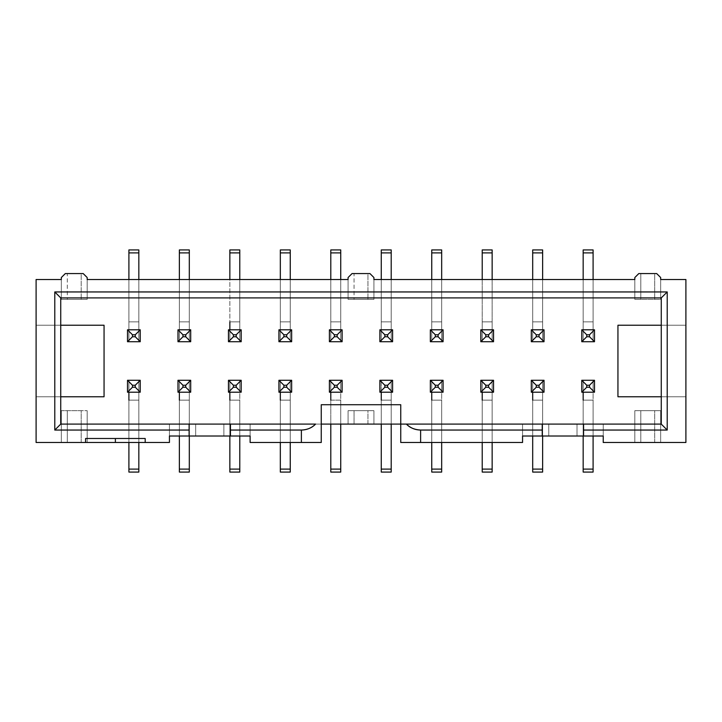 <?xml version="1.0" encoding="UTF-8"?>
<svg xmlns="http://www.w3.org/2000/svg" width="722" height="722" viewBox="0 0 722 722"><rect width="100%" height="100%" fill="white"/><g stroke="black" fill="none" stroke-linecap="round" stroke-linejoin="round"><path stroke-width="0.54" stroke-dasharray="3.61 2.71" d="M348.085 279.522L87.172 279.522L348.085 279.522L348.085 299.395L373.915 299.395L373.915 279.522L634.828 279.522L373.915 279.522L373.915 299.395L348.085 299.395L348.085 279.522M61.334 279.522L36.1 279.522L36.1 442.478L87.172 442.478L87.172 424.094L169.435 424.094L169.435 442.478L87.172 442.478L169.435 442.478L169.435 424.094L321.254 424.094L321.254 404.717L400.746 404.717L400.746 442.478L400.746 404.717L321.254 404.717L321.254 424.094L60.738 424.094L60.738 297.906L661.262 297.906L661.262 424.094L661.262 396.766L685.9 396.766L685.9 279.522L660.666 279.522L685.9 279.522L685.9 325.234L661.262 325.234L685.9 325.234L685.9 396.766L617.942 396.766L617.942 325.234L685.9 325.234L617.942 325.234L617.942 396.766L685.9 396.766L661.262 396.766L661.262 297.906L60.738 297.906L60.738 325.234L36.1 325.234L104.058 325.234L104.058 396.766L36.1 396.766L60.738 396.766L36.1 396.766L36.1 325.234L60.738 325.234L60.738 424.094L321.254 424.094L321.254 442.478L321.254 424.094L250.119 424.094L250.119 442.478L250.119 424.094L250.119 436.016L250.119 424.094L223.883 424.094L223.883 436.016L223.883 424.094L223.883 436.016L223.883 424.094L195.671 424.094L195.671 436.016L195.671 424.094L195.671 436.016L195.671 424.094L169.435 424.094L169.435 436.016L169.435 424.094L87.172 424.094L634.828 424.094L634.828 442.478L603.231 442.478L603.231 424.094L634.828 424.094L603.231 424.094L603.231 442.478L685.9 442.478L685.9 396.766L685.9 442.478L660.666 442.478L660.666 410.683L634.828 410.683L634.828 424.094L373.915 424.094L373.915 410.683L348.085 410.683L348.085 424.094L87.172 424.094L87.172 410.683L61.334 410.683L61.334 442.478L36.1 442.478L36.1 396.766L104.058 396.766L104.058 325.234L36.1 325.234L36.1 279.522L61.334 279.522L61.334 299.395L87.172 299.395L87.172 279.522L87.172 299.395L61.334 299.395L61.334 279.522M115.385 438.498L145.194 438.498L115.385 438.498M400.746 424.094L661.262 424.094L400.746 424.094L522.557 424.094L522.557 442.478L400.746 442.478L522.557 442.478L522.557 424.094L603.231 424.094L603.231 436.016L603.231 424.094L577.004 424.094L577.004 436.016L577.004 424.094L577.004 436.016L577.004 424.094L548.783 424.094L548.783 436.016L548.783 424.094L548.783 436.016L548.783 424.094L522.557 424.094L522.557 436.016L522.557 424.094L400.746 424.094M581.77 380.277L594.495 380.277L594.495 392.199L581.77 392.199L581.77 380.277L581.77 392.199L594.495 392.199L594.495 380.277L581.77 380.277M531.302 380.277L544.018 380.277L544.018 392.199L531.302 392.199L531.302 380.277L531.302 392.199L544.018 392.199L544.018 380.277L531.302 380.277M480.825 380.277L493.541 380.277L493.541 392.199L480.825 392.199L480.825 380.277L480.825 392.199L493.541 392.199L493.541 380.277L480.825 380.277M430.348 380.277L443.073 380.277L443.073 392.199L430.348 392.199L430.348 380.277L430.348 392.199L443.073 392.199L443.073 380.277L430.348 380.277M379.88 380.277L392.597 380.277L392.597 392.199L379.88 392.199L379.88 380.277L379.88 392.199L392.597 392.199L392.597 380.277L379.88 380.277M329.403 380.277L342.12 380.277L342.12 392.199L329.403 392.199L329.403 380.277L329.403 392.199L342.12 392.199L342.12 380.277L329.403 380.277M278.927 380.277L291.652 380.277L291.652 392.199L278.927 392.199L278.927 380.277L278.927 392.199L291.652 392.199L291.652 380.277L278.927 380.277M228.459 380.277L241.175 380.277L241.175 392.199L228.459 392.199L228.459 380.277L228.459 392.199L241.175 392.199L241.175 380.277L228.459 380.277M177.982 380.277L190.698 380.277L190.698 392.199L177.982 392.199L177.982 380.277L177.982 392.199L190.698 392.199L190.698 380.277L177.982 380.277M127.505 380.277L140.23 380.277L140.23 392.199L127.505 392.199L127.505 380.277L127.505 392.199L140.23 392.199L140.23 380.277L127.505 380.277M127.505 329.801L140.23 329.801L140.23 341.723L127.505 341.723L127.505 329.801L127.505 341.723L140.23 341.723L140.23 329.801L127.505 329.801M177.982 329.801L190.698 329.801L190.698 341.723L177.982 341.723L177.982 329.801L177.982 341.723L190.698 341.723L190.698 329.801L177.982 329.801M228.459 329.801L241.175 329.801L241.175 341.723L228.459 341.723L228.459 329.801L228.459 341.723L241.175 341.723L241.175 329.801L228.459 329.801M278.927 329.801L291.652 329.801L291.652 341.723L278.927 341.723L278.927 329.801L278.927 341.723L291.652 341.723L291.652 329.801L278.927 329.801M329.403 329.801L342.12 329.801L342.12 341.723L329.403 341.723L329.403 329.801L329.403 341.723L342.12 341.723L342.12 329.801L329.403 329.801M379.88 329.801L392.597 329.801L392.597 341.723L379.88 341.723L379.88 329.801L379.88 341.723L392.597 341.723L392.597 329.801L379.88 329.801M430.348 329.801L443.073 329.801L443.073 341.723L430.348 341.723L430.348 329.801L430.348 341.723L443.073 341.723L443.073 329.801L430.348 329.801M480.825 329.801L493.541 329.801L493.541 341.723L480.825 341.723L480.825 329.801L480.825 341.723L493.541 341.723L493.541 329.801L480.825 329.801M531.302 329.801L544.018 329.801L544.018 341.723L531.302 341.723L531.302 329.801L531.302 341.723L544.018 341.723L544.018 329.801L531.302 329.801M581.77 329.801L594.495 329.801L594.495 341.723L581.77 341.723L581.77 329.801L581.77 341.723L594.495 341.723L594.495 329.801L581.77 329.801M321.254 442.478L250.119 442.478L321.254 442.478M189.11 436.016L189.11 424.094L189.11 436.016M583.566 424.094L583.566 436.016L583.566 424.094M230.444 436.016L230.444 424.094L230.444 436.016M250.119 436.016L169.435 436.016L250.119 436.016M542.231 424.094L542.231 436.016L542.231 424.094M603.231 436.016L522.557 436.016L603.231 436.016M660.666 277.537L656.686 273.566L660.666 277.537L660.666 299.395L660.666 279.522L660.666 299.395L634.828 299.395L660.666 299.395L660.666 277.537M638.808 273.566L634.828 277.537L634.828 299.395L634.828 279.522L634.828 299.395L660.666 299.395L634.828 299.395L634.828 277.537L638.808 273.566L640.793 273.566L640.793 299.395L640.793 273.566L654.701 273.566L654.701 299.395L654.701 273.566L656.686 273.566L638.808 273.566M373.915 277.537L369.944 273.566L373.915 277.537L373.915 299.395L373.915 277.537M352.056 273.566L348.085 277.537L348.085 299.395L373.915 299.395L348.085 299.395L348.085 277.537L352.056 273.566L354.042 273.566L354.042 299.395L354.042 273.566L367.958 273.566L367.958 299.395L367.958 273.566L369.944 273.566L352.056 273.566M87.172 277.537L83.192 273.566L87.172 277.537L87.172 299.395L87.172 277.537M65.314 273.566L61.334 277.537L61.334 299.395L87.172 299.395L61.334 299.395L61.334 277.537L65.314 273.566L67.299 273.566L67.299 299.395L67.299 273.566L81.207 273.566L81.207 299.395L81.207 273.566L83.192 273.566L65.314 273.566M492.151 341.723L492.151 329.801L482.215 329.801L482.215 341.723L492.151 341.723L492.151 329.801L492.151 341.723L482.215 341.723L482.215 329.801L492.151 329.801L482.215 329.801L482.215 341.723L492.151 341.723L492.151 321.85L492.151 341.723L482.215 341.723L482.215 329.801L492.151 329.801L492.151 321.85L482.215 321.85L482.215 341.723L482.215 321.85L492.151 321.85L492.151 341.723M179.372 400.15L179.372 469.101L189.308 469.101L189.308 400.15L189.308 436.016L189.308 400.15L179.372 400.15L179.372 436.016L179.372 400.15L189.308 400.15L189.308 392.199L189.308 469.101L179.372 469.101L179.372 400.15L189.308 400.15L189.308 380.277L179.372 380.277L179.372 392.199L189.308 392.199L189.308 380.277L179.372 380.277L189.308 380.277L189.308 392.199L179.372 392.199L179.372 380.277L179.372 392.199L189.308 392.199L189.308 380.277L189.308 400.15L179.372 400.15L179.372 380.277L189.308 380.277L189.308 392.199L179.372 392.199L179.372 380.277L179.372 392.199M128.904 400.15L128.904 469.101L138.832 469.101L138.832 400.15L138.832 442.478L138.832 400.15L128.904 400.15L128.904 442.478L128.904 400.15L138.832 400.15L138.832 392.199L138.832 469.101L128.904 469.101L128.904 400.15L138.832 400.15L138.832 380.277L128.904 380.277L128.904 392.199L138.832 392.199L138.832 380.277L128.904 380.277L138.832 380.277L138.832 392.199L128.904 392.199L128.904 380.277L128.904 392.199L138.832 392.199L138.832 380.277L138.832 400.15L128.904 400.15L128.904 380.277L138.832 380.277L138.832 392.199L128.904 392.199L128.904 380.277L128.904 392.199M229.849 392.199L239.785 392.199L239.785 380.277L229.849 380.277L229.849 392.199L239.785 392.199L229.849 392.199L229.849 380.277L239.785 380.277L239.785 392.199L239.785 380.277L229.849 380.277L229.849 392.199L229.849 380.277L239.785 380.277L239.785 392.199L229.849 392.199L229.849 400.15L239.785 400.15L239.785 380.277L239.785 400.15L229.849 400.15L229.849 380.277L229.849 436.016L229.849 400.15L239.785 400.15L229.849 400.15L229.849 469.101L229.849 400.15M280.326 400.15L280.326 469.101L290.253 469.101L290.253 400.15L290.253 442.478L290.253 400.15L280.326 400.15L280.326 442.478L280.326 400.15L290.253 400.15L290.253 392.199L290.253 469.101L280.326 469.101L280.326 400.15L290.253 400.15L290.253 380.277L280.326 380.277L280.326 392.199L290.253 392.199L290.253 380.277L280.326 380.277L290.253 380.277L290.253 392.199L280.326 392.199L280.326 380.277L280.326 392.199L290.253 392.199L290.253 380.277L290.253 400.15L280.326 400.15L280.326 380.277L290.253 380.277L290.253 392.199L280.326 392.199L280.326 380.277L280.326 392.199M330.793 392.199L340.73 392.199L340.73 380.277L330.793 380.277L330.793 392.199L340.73 392.199L330.793 392.199L330.793 380.277L340.73 380.277L340.73 392.199L340.73 380.277L330.793 380.277L330.793 392.199L330.793 380.277L340.73 380.277L340.73 392.199L330.793 392.199L330.793 400.15L340.73 400.15L340.73 380.277L340.73 400.15L330.793 400.15L330.793 380.277L330.793 424.094L330.793 400.15L340.73 400.15L330.793 400.15L330.793 469.101L330.793 400.15M381.27 400.15L381.27 469.101L391.207 469.101L391.207 400.15L391.207 424.094L391.207 400.15L381.27 400.15L381.27 424.094L381.27 400.15L391.207 400.15L391.207 392.199L391.207 469.101L381.27 469.101L381.27 400.15L391.207 400.15L391.207 380.277L381.27 380.277L381.27 392.199L391.207 392.199L391.207 380.277L381.27 380.277L391.207 380.277L391.207 392.199L381.27 392.199L381.27 380.277L381.27 392.199L391.207 392.199L391.207 380.277L391.207 400.15L381.27 400.15L381.27 380.277L391.207 380.277L391.207 392.199L381.27 392.199L381.27 380.277L381.27 392.199M431.747 392.199L441.674 392.199L441.674 380.277L431.747 380.277L431.747 392.199L441.674 392.199L431.747 392.199L431.747 380.277L441.674 380.277L441.674 392.199L441.674 380.277L431.747 380.277L431.747 392.199L431.747 380.277L441.674 380.277L441.674 392.199L431.747 392.199L431.747 400.15L441.674 400.15L441.674 380.277L441.674 400.15L431.747 400.15L431.747 380.277L431.747 442.478L431.747 400.15L441.674 400.15L431.747 400.15L431.747 469.101L431.747 400.15M583.168 392.199L593.096 392.199L593.096 380.277L583.168 380.277L583.168 392.199L593.096 392.199L583.168 392.199L583.168 380.277L593.096 380.277L593.096 392.199L593.096 380.277L583.168 380.277L583.168 392.199L583.168 380.277L593.096 380.277L593.096 392.199L583.168 392.199L583.168 400.15L593.096 400.15L593.096 380.277L593.096 400.15L583.168 400.15L583.168 380.277L583.168 436.016L583.168 400.15L593.096 400.15L583.168 400.15L583.168 469.101L583.168 400.15M532.692 400.15L532.692 469.101L542.628 469.101L542.628 400.15L542.628 436.016L542.628 400.15L532.692 400.15L532.692 436.016L532.692 400.15L542.628 400.15L542.628 392.199L542.628 469.101L532.692 469.101L532.692 400.15L542.628 400.15L542.628 380.277L532.692 380.277L532.692 392.199L542.628 392.199L542.628 380.277L532.692 380.277L542.628 380.277L542.628 392.199L532.692 392.199L532.692 380.277L532.692 392.199L542.628 392.199L542.628 380.277L542.628 400.15L532.692 400.15L532.692 380.277L542.628 380.277L542.628 392.199L532.692 392.199L532.692 380.277L532.692 392.199M482.215 400.15L482.215 469.101L492.151 469.101L492.151 400.15L492.151 442.478L492.151 400.15L482.215 400.15L482.215 442.478L482.215 400.15L492.151 400.15L492.151 392.199L492.151 469.101L482.215 469.101L482.215 400.15L492.151 400.15L492.151 380.277L482.215 380.277L482.215 392.199L492.151 392.199L492.151 380.277L482.215 380.277L492.151 380.277L492.151 392.199L482.215 392.199L482.215 380.277L482.215 392.199L492.151 392.199L492.151 380.277L492.151 400.15L482.215 400.15L482.215 380.277L492.151 380.277L492.151 392.199L482.215 392.199L482.215 380.277L482.215 392.199M340.73 329.801L330.793 329.801L330.793 341.723L340.73 341.723L340.73 329.801L330.793 329.801L340.73 329.801L340.73 341.723L330.793 341.723L330.793 329.801L330.793 341.723L340.73 341.723L340.73 321.85L330.793 321.85L330.793 329.801L340.73 329.801L340.73 341.723L330.793 341.723L330.793 321.85L330.793 341.723L330.793 321.85L340.73 321.85L340.73 341.723L340.73 321.85L340.73 329.801L330.793 329.801M542.628 329.801L532.692 329.801L532.692 341.723L542.628 341.723L542.628 329.801L532.692 329.801L542.628 329.801L542.628 341.723L532.692 341.723L532.692 329.801L532.692 341.723L542.628 341.723L542.628 321.85L532.692 321.85L532.692 329.801L542.628 329.801L542.628 341.723L532.692 341.723L532.692 321.85L532.692 341.723L532.692 321.85L542.628 321.85L542.628 341.723L542.628 321.85L542.628 329.801L532.692 329.801M189.308 329.801L179.372 329.801L179.372 341.723L189.308 341.723L189.308 329.801L179.372 329.801L189.308 329.801L189.308 341.723L179.372 341.723L179.372 329.801L179.372 341.723L189.308 341.723L189.308 321.85L179.372 321.85L179.372 329.801L189.308 329.801L189.308 341.723L179.372 341.723L179.372 321.85L179.372 341.723L179.372 321.85L189.308 321.85L189.308 341.723L189.308 321.85L189.308 329.801L179.372 329.801M138.832 329.801L128.904 329.801L128.904 341.723L138.832 341.723L138.832 329.801L128.904 329.801L138.832 329.801L138.832 341.723L128.904 341.723L128.904 329.801L128.904 341.723L138.832 341.723L138.832 321.85L128.904 321.85L128.904 329.801L138.832 329.801L138.832 341.723L128.904 341.723L128.904 321.85L128.904 341.723L128.904 321.85L138.832 321.85L138.832 341.723L138.832 321.85L138.832 329.801L128.904 329.801M239.785 329.801L229.849 329.801L229.849 341.723L239.785 341.723L239.785 329.801L229.849 329.801L239.785 329.801L239.785 341.723L229.849 341.723L229.849 329.801L229.849 341.723L239.785 341.723L239.785 321.85L229.849 321.85L229.849 341.723L229.849 329.801L239.785 329.801L239.785 341.723L229.849 341.723L229.849 321.85L239.785 321.85L239.785 341.723L239.785 321.85L239.785 329.801L229.849 329.801L229.849 321.85L239.785 321.85L239.785 279.522L239.785 321.85L229.849 321.85L229.849 252.899L229.849 321.85M290.253 329.801L280.326 329.801L280.326 341.723L290.253 341.723L290.253 329.801L280.326 329.801L290.253 329.801L290.253 341.723L280.326 341.723L280.326 329.801L280.326 341.723L290.253 341.723L290.253 321.85L280.326 321.85L280.326 329.801L290.253 329.801L290.253 341.723L280.326 341.723L280.326 321.85L280.326 341.723L280.326 321.85L290.253 321.85L290.253 341.723L290.253 321.85L290.253 329.801L280.326 329.801M391.207 329.801L381.27 329.801L381.27 341.723L391.207 341.723L391.207 329.801L381.27 329.801L391.207 329.801L391.207 341.723L381.27 341.723L381.27 329.801L381.27 341.723L391.207 341.723L391.207 321.85L381.27 321.85L381.27 329.801L391.207 329.801L391.207 341.723L381.27 341.723L381.27 321.85L381.27 341.723L381.27 321.85L391.207 321.85L391.207 341.723L391.207 321.85L391.207 329.801L381.27 329.801M441.674 329.801L431.747 329.801L431.747 341.723L441.674 341.723L441.674 329.801L431.747 329.801L441.674 329.801L441.674 341.723L431.747 341.723L431.747 329.801L431.747 341.723L441.674 341.723L441.674 321.85L431.747 321.85L431.747 329.801L441.674 329.801L441.674 341.723L431.747 341.723L431.747 321.85L431.747 341.723L431.747 321.85L441.674 321.85L441.674 341.723L441.674 321.85L441.674 329.801L431.747 329.801M593.096 329.801L583.168 329.801L583.168 341.723L593.096 341.723L593.096 329.801L583.168 329.801L593.096 329.801L593.096 341.723L583.168 341.723L583.168 329.801L583.168 341.723L593.096 341.723L593.096 321.85L583.168 321.85L583.168 329.801L593.096 329.801L593.096 341.723L583.168 341.723L583.168 321.85L583.168 341.723L583.168 321.85L593.096 321.85L593.096 341.723L593.096 321.85L593.096 329.801L583.168 329.801M660.666 442.478L660.666 410.683L660.666 442.478L654.701 442.478L654.701 410.683L634.828 410.683L660.666 410.683L654.701 410.683L660.666 410.683L660.666 442.478M634.828 410.683L634.828 442.478L634.828 410.683L654.701 410.683L654.701 442.478L640.793 442.478L640.793 410.683L640.793 442.478L634.828 442.478L634.828 410.683M373.915 424.094L373.915 410.683L373.915 424.094L367.958 424.094L367.958 410.683L348.085 410.683L373.915 410.683L367.958 410.683L373.915 410.683L373.915 424.094M348.085 424.094L348.085 410.683L348.085 424.094L348.085 410.683L367.958 410.683L367.958 424.094L354.042 424.094L354.042 410.683L354.042 424.094L348.085 424.094M87.172 442.478L87.172 410.683L87.172 442.478L81.207 442.478L81.207 410.683L61.334 410.683L87.172 410.683L81.207 410.683L87.172 410.683L87.172 442.478M61.334 410.683L61.334 442.478L61.334 410.683L81.207 410.683L81.207 442.478L67.299 442.478L67.299 410.683L67.299 442.478L61.334 442.478L61.334 410.683M593.096 321.85L593.096 279.522L593.096 321.85L583.168 321.85L593.096 321.85L593.096 252.899L593.096 321.85M583.168 279.522L583.168 321.85L583.168 279.522M583.168 249.92L583.168 321.85L583.168 252.899L593.096 252.899L593.096 249.92L593.096 252.899L583.168 252.899L583.168 249.92L593.096 249.92L583.168 249.92M441.674 321.85L441.674 279.522L441.674 321.85L431.747 321.85L441.674 321.85L441.674 252.899L441.674 321.85M431.747 279.522L431.747 321.85L431.747 279.522M431.747 249.92L431.747 321.85L431.747 252.899L441.674 252.899L441.674 249.92L441.674 252.899L431.747 252.899L431.747 249.92L441.674 249.92L431.747 249.92M391.207 321.85L391.207 279.522L391.207 321.85L381.27 321.85L391.207 321.85L391.207 252.899L391.207 321.85M381.27 279.522L381.27 321.85L381.27 279.522M381.27 249.92L381.27 321.85L381.27 252.899L391.207 252.899L391.207 249.92L391.207 252.899L381.27 252.899L381.27 249.92L391.207 249.92L381.27 249.92M290.253 321.85L290.253 279.522L290.253 321.85L280.326 321.85L290.253 321.85L290.253 252.899L290.253 321.85M280.326 279.522L280.326 321.85L280.326 279.522M280.326 249.92L280.326 321.85L280.326 252.899L290.253 252.899L290.253 249.92L290.253 252.899L280.326 252.899L280.326 249.92L290.253 249.92L280.326 249.92M229.849 249.92L229.849 252.899L239.785 252.899L239.785 321.85L239.785 249.92L239.785 252.899L229.849 252.899L229.849 249.92L239.785 249.92L229.849 249.92M138.832 321.85L138.832 279.522L138.832 321.85L128.904 321.85L138.832 321.85L138.832 252.899L138.832 321.85M128.904 279.522L128.904 321.85L128.904 279.522M128.904 249.92L128.904 321.85L128.904 252.899L138.832 252.899L138.832 249.92L138.832 252.899L128.904 252.899L128.904 249.92L138.832 249.92L128.904 249.92M189.308 321.85L189.308 279.522L189.308 321.85L179.372 321.85L189.308 321.85L189.308 252.899L189.308 321.85M179.372 279.522L179.372 321.85L179.372 279.522M179.372 249.92L179.372 321.85L179.372 252.899L189.308 252.899L189.308 249.92L189.308 252.899L179.372 252.899L179.372 249.92L189.308 249.92L179.372 249.92M542.628 321.85L542.628 279.522L542.628 321.85L532.692 321.85L542.628 321.85L542.628 252.899L542.628 321.85M532.692 279.522L532.692 321.85L532.692 279.522M532.692 249.92L532.692 321.85L532.692 252.899L542.628 252.899L542.628 249.92L542.628 252.899L532.692 252.899L532.692 249.92L542.628 249.92L532.692 249.92M340.73 321.85L340.73 279.522L340.73 321.85L330.793 321.85L340.73 321.85L340.73 252.899L340.73 321.85M330.793 279.522L330.793 321.85L330.793 279.522M330.793 249.92L330.793 321.85L330.793 252.899L340.73 252.899L340.73 249.92L340.73 252.899L330.793 252.899L330.793 249.92L340.73 249.92L330.793 249.92M482.215 469.101L482.215 472.08L482.215 469.101M532.692 469.101L532.692 472.08L532.692 469.101M593.096 436.016L593.096 400.15L593.096 436.016M593.096 472.08L593.096 400.15L593.096 469.101L583.168 469.101L583.168 472.08L593.096 472.08L583.168 472.08L583.168 469.101L593.096 469.101L593.096 472.08M441.674 442.478L441.674 400.15L441.674 442.478M441.674 472.08L441.674 400.15L441.674 469.101L431.747 469.101L431.747 472.08L441.674 472.08L431.747 472.08L431.747 469.101L441.674 469.101L441.674 472.08M381.27 469.101L381.27 472.08L381.27 469.101M340.73 424.094L340.73 400.15L340.73 424.094M340.73 472.08L340.73 400.15L340.73 469.101L330.793 469.101L330.793 472.08L340.73 472.08L330.793 472.08L330.793 469.101L340.73 469.101L340.73 472.08M280.326 469.101L280.326 472.08L280.326 469.101M239.785 436.016L239.785 400.15L239.785 436.016M239.785 472.08L239.785 400.15L239.785 469.101L229.849 469.101L229.849 472.08L239.785 472.08L229.849 472.08L229.849 469.101L239.785 469.101L239.785 472.08M128.904 469.101L128.904 472.08L128.904 469.101M179.372 469.101L179.372 472.08L179.372 469.101M492.151 321.85L492.151 249.92L482.215 249.92L482.215 321.85L492.151 321.85L492.151 279.522L492.151 321.85L482.215 321.85L482.215 252.899L492.151 252.899L492.151 321.85M492.151 472.08L482.215 472.08L492.151 472.08M542.628 472.08L532.692 472.08L542.628 472.08M391.207 472.08L381.27 472.08L391.207 472.08M290.253 472.08L280.326 472.08L290.253 472.08M138.832 472.08L128.904 472.08L138.832 472.08M189.308 472.08L179.372 472.08L189.308 472.08M482.215 249.92L492.151 249.92L492.151 252.899L482.215 252.899L482.215 249.92M492.151 329.801L482.215 329.801"/><path stroke-width="1.08" d="M87.172 279.522L348.085 279.522L87.172 279.522L87.172 277.537L83.192 273.566L65.314 273.566L61.334 277.537L61.334 279.522L36.1 279.522L61.334 279.522L61.334 277.537L65.314 273.566L83.192 273.566L87.172 277.537L87.172 279.522M373.915 279.522L634.828 279.522L373.915 279.522L373.915 277.537L369.944 273.566L352.056 273.566L348.085 277.537L348.085 279.522L348.085 277.537L352.056 273.566L369.944 273.566L373.915 277.537L373.915 279.522M660.666 279.522L685.9 279.522L685.9 442.478L685.9 279.522L660.666 279.522L660.666 277.537L656.686 273.566L638.808 273.566L634.828 277.537L634.828 279.522L634.828 277.537L638.808 273.566L656.686 273.566L660.666 277.537L660.666 279.522M85.584 438.498L85.584 442.478L115.385 442.478L115.385 438.498L115.385 442.478L145.194 442.478L145.194 438.498L85.584 438.498L145.194 438.498L145.194 442.478L169.435 442.478L169.435 436.016L189.11 436.016L189.11 424.094L315.577 424.094C312.03 427.812 307.301 429.807 301.381 430.05L301.381 442.478L321.254 442.478L321.254 424.094L321.254 442.478L301.381 442.478L301.381 430.05C306.913 429.96 311.642 427.975 315.577 424.094L230.444 424.094L230.444 430.05L301.381 430.05L230.444 430.05L230.444 436.016L250.119 436.016L250.119 442.478L301.381 442.478L250.119 442.478L250.119 436.016L230.444 436.016L230.444 424.094L60.738 424.094L60.738 297.906L60.738 424.094L189.11 424.094L189.11 430.05L54.782 430.05L60.738 424.094L54.782 430.05L189.11 430.05L189.11 436.016L230.444 436.016L169.435 436.016L169.435 442.478L85.584 442.478L85.584 438.498M661.262 297.906L60.738 297.906L54.782 291.95L54.782 430.05L54.782 291.95L60.738 297.906L661.262 297.906L667.218 291.95L54.782 291.95L667.218 291.95L661.262 297.906L661.262 424.094L661.262 297.906M36.1 442.478L36.1 279.522L36.1 442.478L85.584 442.478L36.1 442.478M617.942 396.766L661.262 396.766L617.942 396.766L617.942 325.234L617.942 396.766M661.262 325.234L617.942 325.234L661.262 325.234M104.058 325.234L60.738 325.234L104.058 325.234L104.058 396.766L104.058 325.234M60.738 396.766L104.058 396.766L60.738 396.766M400.746 404.717L321.254 404.717L321.254 424.094L400.746 424.094L400.746 404.717L400.746 442.478L400.746 424.094L406.423 424.094L321.254 424.094L321.254 404.717L400.746 404.717M661.262 424.094L667.218 430.05L667.218 291.95L667.218 430.05L661.262 424.094L583.566 424.094L661.262 424.094M400.746 442.478L420.619 442.478L420.619 430.05C414.491 429.698 409.762 427.713 406.423 424.094L583.566 424.094L583.566 430.05L667.218 430.05L583.566 430.05L583.566 436.016L603.231 436.016L603.231 442.478L685.9 442.478L603.231 442.478L603.231 436.016L583.566 436.016L583.566 424.094L406.423 424.094C410.358 427.975 415.087 429.96 420.619 430.05L542.231 430.05L542.231 424.094L542.231 430.05L420.619 430.05L420.619 442.478L522.557 442.478L522.557 436.016L542.231 436.016L542.231 430.05L542.231 436.016L583.566 436.016L522.557 436.016L522.557 442.478L400.746 442.478L400.746 424.094M127.505 329.801L140.23 329.801L127.505 329.801L132.478 334.773L135.258 334.773L140.23 329.801L140.23 341.723L127.505 341.723L127.505 329.801L127.505 341.723L140.23 341.723L135.258 336.759L132.478 336.759L127.505 341.723L132.478 336.759L132.478 334.773L127.505 329.801M135.258 336.759L135.258 334.773L132.478 334.773L132.478 336.759L135.258 336.759L140.23 341.723L140.23 329.801L135.258 334.773L135.258 336.759M140.23 392.199L127.505 392.199L140.23 392.199L135.258 387.227L132.478 387.227L127.505 392.199L127.505 380.277L140.23 380.277L140.23 392.199L140.23 380.277L127.505 380.277L132.478 385.241L135.258 385.241L140.23 380.277L135.258 385.241L135.258 387.227L140.23 392.199M135.258 387.227L135.258 385.241L132.478 385.241L132.478 387.227L135.258 387.227M127.505 380.277L127.505 392.199L132.478 387.227L132.478 385.241L127.505 380.277M177.982 329.801L190.698 329.801L177.982 329.801L182.955 334.773L185.734 334.773L190.698 329.801L190.698 341.723L177.982 341.723L177.982 329.801L177.982 341.723L190.698 341.723L185.734 336.759L182.955 336.759L177.982 341.723L182.955 336.759L182.955 334.773L177.982 329.801M185.734 336.759L185.734 334.773L182.955 334.773L182.955 336.759L185.734 336.759L190.698 341.723L190.698 329.801L185.734 334.773L185.734 336.759M190.698 392.199L177.982 392.199L190.698 392.199L185.734 387.227L182.955 387.227L177.982 392.199L177.982 380.277L190.698 380.277L190.698 392.199L190.698 380.277L177.982 380.277L182.955 385.241L185.734 385.241L190.698 380.277L185.734 385.241L185.734 387.227L190.698 392.199M185.734 387.227L185.734 385.241L182.955 385.241L182.955 387.227L185.734 387.227M177.982 380.277L177.982 392.199L182.955 387.227L182.955 385.241L177.982 380.277M228.459 329.801L241.175 329.801L228.459 329.801L233.423 334.773L236.202 334.773L241.175 329.801L241.175 341.723L228.459 341.723L228.459 329.801L228.459 341.723L241.175 341.723L236.202 336.759L233.423 336.759L228.459 341.723L233.423 336.759L233.423 334.773L228.459 329.801M236.202 336.759L236.202 334.773L233.423 334.773L233.423 336.759L236.202 336.759L241.175 341.723L241.175 329.801L236.202 334.773L236.202 336.759M241.175 392.199L228.459 392.199L241.175 392.199L236.202 387.227L233.423 387.227L228.459 392.199L228.459 380.277L241.175 380.277L241.175 392.199L241.175 380.277L228.459 380.277L233.423 385.241L236.202 385.241L241.175 380.277L236.202 385.241L236.202 387.227L241.175 392.199M236.202 387.227L236.202 385.241L233.423 385.241L233.423 387.227L236.202 387.227M228.459 380.277L228.459 392.199L233.423 387.227L233.423 385.241L228.459 380.277M278.927 329.801L291.652 329.801L278.927 329.801L283.899 334.773L286.679 334.773L291.652 329.801L291.652 341.723L278.927 341.723L278.927 329.801L278.927 341.723L291.652 341.723L286.679 336.759L283.899 336.759L278.927 341.723L283.899 336.759L283.899 334.773L278.927 329.801M286.679 336.759L286.679 334.773L283.899 334.773L283.899 336.759L286.679 336.759L291.652 341.723L291.652 329.801L286.679 334.773L286.679 336.759M291.652 392.199L278.927 392.199L291.652 392.199L286.679 387.227L283.899 387.227L278.927 392.199L278.927 380.277L291.652 380.277L291.652 392.199L291.652 380.277L278.927 380.277L283.899 385.241L286.679 385.241L291.652 380.277L286.679 385.241L286.679 387.227L291.652 392.199M286.679 387.227L286.679 385.241L283.899 385.241L283.899 387.227L286.679 387.227M278.927 380.277L278.927 392.199L283.899 387.227L283.899 385.241L278.927 380.277M329.403 329.801L342.12 329.801L329.403 329.801L334.376 334.773L337.156 334.773L342.12 329.801L342.12 341.723L329.403 341.723L329.403 329.801L329.403 341.723L342.12 341.723L337.156 336.759L334.376 336.759L329.403 341.723L334.376 336.759L334.376 334.773L329.403 329.801M337.156 336.759L337.156 334.773L334.376 334.773L334.376 336.759L337.156 336.759L342.12 341.723L342.12 329.801L337.156 334.773L337.156 336.759M342.12 392.199L329.403 392.199L342.12 392.199L337.156 387.227L334.376 387.227L329.403 392.199L329.403 380.277L342.12 380.277L342.12 392.199L342.12 380.277L329.403 380.277L334.376 385.241L337.156 385.241L342.12 380.277L337.156 385.241L337.156 387.227L342.12 392.199M337.156 387.227L337.156 385.241L334.376 385.241L334.376 387.227L337.156 387.227M329.403 380.277L329.403 392.199L334.376 387.227L334.376 385.241L329.403 380.277M379.88 329.801L392.597 329.801L379.88 329.801L384.844 334.773L387.624 334.773L392.597 329.801L392.597 341.723L379.88 341.723L379.88 329.801L379.88 341.723L392.597 341.723L387.624 336.759L384.844 336.759L379.88 341.723L384.844 336.759L384.844 334.773L379.88 329.801M387.624 336.759L387.624 334.773L384.844 334.773L384.844 336.759L387.624 336.759L392.597 341.723L392.597 329.801L387.624 334.773L387.624 336.759M392.597 392.199L379.88 392.199L392.597 392.199L387.624 387.227L384.844 387.227L379.88 392.199L379.88 380.277L392.597 380.277L392.597 392.199L392.597 380.277L379.88 380.277L384.844 385.241L387.624 385.241L392.597 380.277L387.624 385.241L387.624 387.227L392.597 392.199M387.624 387.227L387.624 385.241L384.844 385.241L384.844 387.227L387.624 387.227M379.88 380.277L379.88 392.199L384.844 387.227L384.844 385.241L379.88 380.277M430.348 329.801L443.073 329.801L430.348 329.801L435.321 334.773L438.101 334.773L443.073 329.801L443.073 341.723L430.348 341.723L430.348 329.801L430.348 341.723L443.073 341.723L438.101 336.759L435.321 336.759L430.348 341.723L435.321 336.759L435.321 334.773L430.348 329.801M438.101 336.759L438.101 334.773L435.321 334.773L435.321 336.759L438.101 336.759L443.073 341.723L443.073 329.801L438.101 334.773L438.101 336.759M443.073 392.199L430.348 392.199L443.073 392.199L438.101 387.227L435.321 387.227L430.348 392.199L430.348 380.277L443.073 380.277L443.073 392.199L443.073 380.277L430.348 380.277L435.321 385.241L438.101 385.241L443.073 380.277L438.101 385.241L438.101 387.227L443.073 392.199M438.101 387.227L438.101 385.241L435.321 385.241L435.321 387.227L438.101 387.227M430.348 380.277L430.348 392.199L435.321 387.227L435.321 385.241L430.348 380.277M480.825 329.801L493.541 329.801L480.825 329.801L485.798 334.773L488.577 334.773L493.541 329.801L493.541 341.723L480.825 341.723L480.825 329.801L480.825 341.723L493.541 341.723L488.577 336.759L485.798 336.759L480.825 341.723L485.798 336.759L485.798 334.773L480.825 329.801M488.577 336.759L488.577 334.773L485.798 334.773L485.798 336.759L488.577 336.759L493.541 341.723L493.541 329.801L488.577 334.773L488.577 336.759M493.541 392.199L480.825 392.199L493.541 392.199L488.577 387.227L485.798 387.227L480.825 392.199L480.825 380.277L493.541 380.277L493.541 392.199L493.541 380.277L480.825 380.277L485.798 385.241L488.577 385.241L493.541 380.277L488.577 385.241L488.577 387.227L493.541 392.199M488.577 387.227L488.577 385.241L485.798 385.241L485.798 387.227L488.577 387.227M480.825 380.277L480.825 392.199L485.798 387.227L485.798 385.241L480.825 380.277M531.302 329.801L544.018 329.801L531.302 329.801L536.265 334.773L539.045 334.773L544.018 329.801L544.018 341.723L531.302 341.723L531.302 329.801L531.302 341.723L544.018 341.723L539.045 336.759L536.265 336.759L531.302 341.723L536.265 336.759L536.265 334.773L531.302 329.801M539.045 336.759L539.045 334.773L536.265 334.773L536.265 336.759L539.045 336.759L544.018 341.723L544.018 329.801L539.045 334.773L539.045 336.759M544.018 392.199L531.302 392.199L544.018 392.199L539.045 387.227L536.265 387.227L531.302 392.199L531.302 380.277L544.018 380.277L544.018 392.199L544.018 380.277L531.302 380.277L536.265 385.241L539.045 385.241L544.018 380.277L539.045 385.241L539.045 387.227L544.018 392.199M539.045 387.227L539.045 385.241L536.265 385.241L536.265 387.227L539.045 387.227M531.302 380.277L531.302 392.199L536.265 387.227L536.265 385.241L531.302 380.277M581.77 329.801L594.495 329.801L581.77 329.801L586.742 334.773L589.522 334.773L594.495 329.801L594.495 341.723L581.77 341.723L581.77 329.801L581.77 341.723L594.495 341.723L589.522 336.759L586.742 336.759L581.77 341.723L586.742 336.759L586.742 334.773L581.77 329.801M589.522 336.759L589.522 334.773L586.742 334.773L586.742 336.759L589.522 336.759L594.495 341.723L594.495 329.801L589.522 334.773L589.522 336.759M594.495 392.199L581.77 392.199L594.495 392.199L589.522 387.227L586.742 387.227L581.77 392.199L581.77 380.277L594.495 380.277L594.495 392.199L594.495 380.277L581.77 380.277L586.742 385.241L589.522 385.241L594.495 380.277L589.522 385.241L589.522 387.227L594.495 392.199M589.522 387.227L589.522 385.241L586.742 385.241L586.742 387.227L589.522 387.227M581.77 380.277L581.77 392.199L586.742 387.227L586.742 385.241L581.77 380.277M229.849 321.85L229.849 329.801M482.215 392.199L482.215 400.15M532.692 392.199L532.692 400.15M583.168 392.199L583.168 400.15M431.747 392.199L431.747 400.15M381.27 392.199L381.27 400.15M330.793 392.199L330.793 400.15M280.326 392.199L280.326 400.15M229.849 392.199L229.849 400.15M128.904 392.199L128.904 400.15M179.372 392.199L179.372 400.15M593.096 279.522L593.096 252.899L583.168 252.899L583.168 279.522L583.168 249.92L583.168 252.899L593.096 252.899L593.096 279.522M593.096 249.92L593.096 252.899L593.096 249.92L583.168 249.92L593.096 249.92M441.674 279.522L441.674 252.899L431.747 252.899L431.747 279.522L431.747 249.92L431.747 252.899L441.674 252.899L441.674 279.522M441.674 249.92L441.674 252.899L441.674 249.92L431.747 249.92L441.674 249.92M391.207 279.522L391.207 252.899L381.27 252.899L381.27 279.522L381.27 249.92L381.27 252.899L391.207 252.899L391.207 279.522M391.207 249.92L391.207 252.899L391.207 249.92L381.27 249.92L391.207 249.92M290.253 279.522L290.253 252.899L280.326 252.899L280.326 279.522L280.326 249.92L280.326 252.899L290.253 252.899L290.253 279.522M290.253 249.92L290.253 252.899L290.253 249.92L280.326 249.92L290.253 249.92M239.785 279.522L239.785 252.899L229.849 252.899L229.849 279.522L229.849 249.92L229.849 252.899L239.785 252.899L239.785 279.522M239.785 249.92L239.785 252.899L239.785 249.92L229.849 249.92L239.785 249.92M138.832 279.522L138.832 252.899L128.904 252.899L128.904 279.522L128.904 249.92L128.904 252.899L138.832 252.899L138.832 279.522M138.832 249.92L138.832 252.899L138.832 249.92L128.904 249.92L138.832 249.92M189.308 279.522L189.308 252.899L179.372 252.899L179.372 279.522L179.372 249.92L179.372 252.899L189.308 252.899L189.308 279.522M189.308 249.92L189.308 252.899L189.308 249.92L179.372 249.92L189.308 249.92M542.628 279.522L542.628 252.899L532.692 252.899L532.692 279.522L532.692 249.92L532.692 252.899L542.628 252.899L542.628 279.522M542.628 249.92L542.628 252.899L542.628 249.92L532.692 249.92L542.628 249.92M340.73 279.522L340.73 252.899L330.793 252.899L330.793 279.522L330.793 249.92L330.793 252.899L340.73 252.899L340.73 279.522M340.73 249.92L340.73 252.899L340.73 249.92L330.793 249.92L340.73 249.92M482.215 472.08L482.215 442.478L482.215 469.101L492.151 469.101L492.151 442.478L492.151 472.08L482.215 472.08L492.151 472.08L492.151 469.101L482.215 469.101L482.215 472.08M532.692 472.08L532.692 436.016L532.692 469.101L542.628 469.101L542.628 436.016L542.628 472.08L532.692 472.08L542.628 472.08L542.628 469.101L532.692 469.101L532.692 472.08M583.168 436.016L583.168 469.101L593.096 469.101L593.096 436.016L593.096 472.08L593.096 469.101L583.168 469.101L583.168 436.016M583.168 472.08L583.168 469.101L583.168 472.08L593.096 472.08L583.168 472.08M431.747 442.478L431.747 469.101L441.674 469.101L441.674 442.478L441.674 472.08L441.674 469.101L431.747 469.101L431.747 442.478M431.747 472.08L431.747 469.101L431.747 472.08L441.674 472.08L431.747 472.08M381.27 472.08L381.27 424.094L381.27 469.101L391.207 469.101L391.207 424.094L391.207 472.08L381.27 472.08L391.207 472.08L391.207 469.101L381.27 469.101L381.27 472.08M330.793 424.094L330.793 469.101L340.73 469.101L340.73 424.094L340.73 472.08L340.73 469.101L330.793 469.101L330.793 424.094M330.793 472.08L330.793 469.101L330.793 472.08L340.73 472.08L330.793 472.08M280.326 472.08L280.326 442.478L280.326 469.101L290.253 469.101L290.253 442.478L290.253 472.08L280.326 472.08L290.253 472.08L290.253 469.101L280.326 469.101L280.326 472.08M229.849 436.016L229.849 469.101L239.785 469.101L239.785 436.016L239.785 472.08L239.785 469.101L229.849 469.101L229.849 436.016M229.849 472.08L229.849 469.101L229.849 472.08L239.785 472.08L229.849 472.08M128.904 472.08L128.904 442.478L128.904 469.101L138.832 469.101L138.832 442.478L138.832 472.08L128.904 472.08L138.832 472.08L138.832 469.101L128.904 469.101L128.904 472.08M179.372 472.08L179.372 436.016L179.372 469.101L189.308 469.101L189.308 436.016L189.308 472.08L179.372 472.08L189.308 472.08L189.308 469.101L179.372 469.101L179.372 472.08M492.151 249.92L492.151 279.522L492.151 252.899L482.215 252.899L482.215 279.522L482.215 249.92L482.215 252.899L492.151 252.899L492.151 249.92L482.215 249.92L492.151 249.92"/></g></svg>
